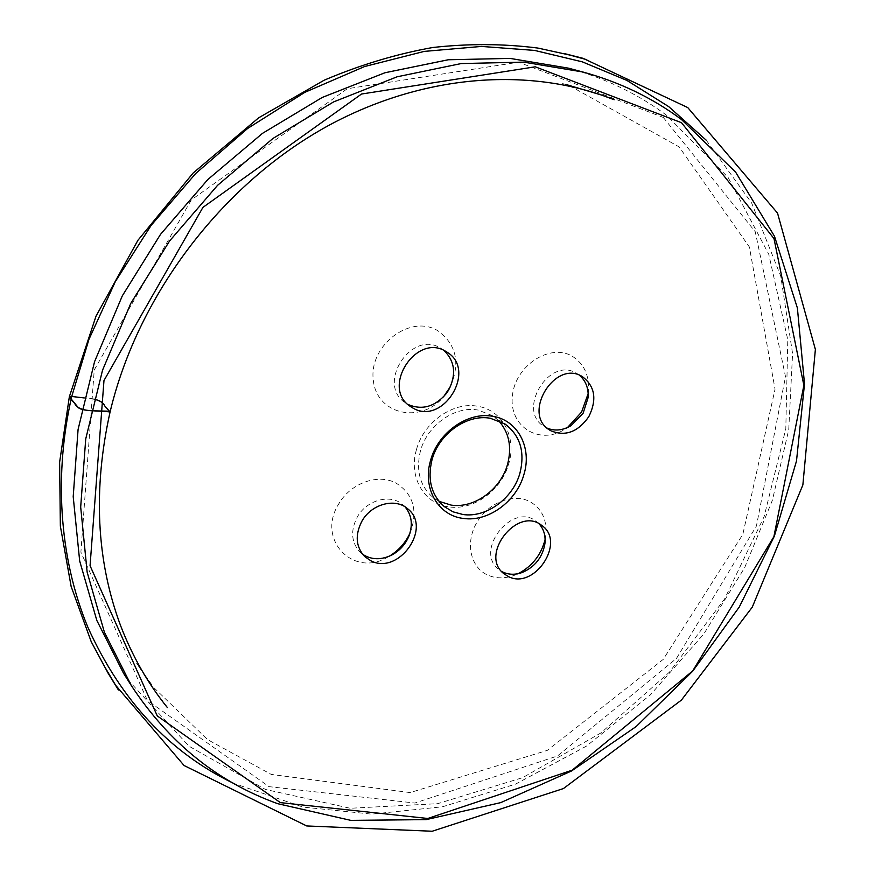 <?xml version="1.0" encoding="UTF-8"?>
<svg xmlns="http://www.w3.org/2000/svg" width="875" height="875" viewBox="0 0 875 875"><rect width="100%" height="100%" fill="white"/><g stroke="black" fill="none" stroke-linecap="round" stroke-linejoin="round"><path stroke-width="0.66" stroke-dasharray="4.38 3.28" d="M416.402 449.827C408.297 477.181 424.353 504.241 449.094 506.898C473.561 510.683 501.539 490.273 508.725 463.805C516.906 437.511 502.545 409.959 477.641 406.262C453.097 401.428 423.423 422.319 416.402 449.827M450.472 386.52C460.48 362.819 456.302 344.247 437.916 330.794C410.681 313.819 368.944 345.067 373.253 379.739C376.261 414.542 420.678 424.495 443.516 396.856M545.114 539.405L545.803 535.347C547.159 519.98 541.964 508.791 530.228 501.791C513.8 492.811 488.589 502.283 476.995 522.189C465.139 541.975 470.061 566.683 486.959 574.733C495.403 578.681 504.58 578.867 514.467 575.269L518.241 573.65M663.272 117.414L755.267 231.755L785.498 376.644L756.427 526.017L676.495 658.416L557.495 755.978L414.794 803.031L269.041 786.647L147.416 700.503L80.894 552.191L94.237 369.95L191.297 199.916L347.266 88.736L518.558 62.213L663.272 117.414M409.916 533.291L410.637 531.628C418.009 510.037 413.12 493.85 395.959 483.044C377.989 473.244 350.35 483.197 338.614 504.153C316.148 539.623 353.522 578.058 387.8 557.069L389.364 556.172M588.175 393.586L588.536 390.25C589.214 375.211 584.019 364.022 572.961 356.683C550.747 342.398 514.992 365.378 512.389 396.08C508.867 426.77 539.569 445.484 564.747 429.352L567.536 427.503M127.487 679.339L189.055 746.233L265.431 789.447L350.252 808.27L437.675 803.666L522.692 777.634L601.092 732.823L669.364 672.219L724.555 599.025L764.105 516.655L785.805 428.848L787.795 339.784L768.742 254.198L728.087 177.395L666.488 115.205C639.625 95.255 609.317 80.237 575.575 70.142M405.092 506.898L402.828 504.689C390.622 493.566 366.822 499.8 357.35 516.906C350.284 530.666 351.203 542.423 360.095 552.191L362.534 554.214M538.967 523.709L536.452 521.489C512.487 501.539 473.758 550.834 498.794 569.461L501.55 571.375M579.294 375.178L576.57 373.341C549.281 355.906 516.173 410.561 544.228 426.573L547.116 428.127M444.019 350.492L440.705 348.206C411.512 329.361 376.042 383.95 405.191 402.741L407.772 404.37M498.444 420.536L492.691 415.767L478.166 410.069C454.989 405.53 427.022 425.261 420.372 451.216C415.8 470.575 419.934 485.931 432.753 497.273L439.009 501.331M94.019 399.109L84.284 397.95C95.703 398.573 101.828 400.444 102.659 403.572L110.075 411.994M706.234 140.197L751.702 203.088L780.741 276.139L792.575 353.544L788.747 429.702L772.373 500.303L744.702 567.569L703.883 633.872L650.387 694.87L586.392 746.145L515.583 784.109L442.531 806.772L371.766 814.133L302.98 807.078L233.286 783.202M409.402 534.822L410.637 531.628M390.83 555.505L387.8 557.069M407.652 508.769L402.828 504.689M364.678 556.566L360.095 552.191M544.994 542.861L545.803 535.347M521.566 572.72L514.467 575.269M541.811 525.492L536.452 521.489M503.945 573.727L498.794 569.461M588.197 396.452L588.536 390.25M570.084 426.202L564.747 429.352M582.28 376.578L576.57 373.341M549.741 430.106L544.228 426.573M446.698 351.958L441.536 348.709M410.134 406.306L405.191 402.741M432.753 497.273L444.325 506.625M492.691 415.767L505.061 424.025M167.366 707.547L151.287 685.672L136.544 663.097L153.792 687.564L207.473 739.539L271.294 774.441L410.178 792.586L547.378 750.334L663.206 659.411L742.831 534.384L775.042 389.167L749.372 246.991L679.153 146.902L568.925 85.334L562.581 83.573L567.372 84.897"/><path stroke-width="1.31" d="M463.433 518.438C488.173 522.178 516.545 501.397 523.906 474.545C532.273 447.858 517.847 419.967 492.647 416.292C467.819 411.447 437.719 432.742 430.511 460.666C422.231 488.447 438.397 515.823 463.433 518.438M412.77 407.969L410.134 406.306C380.866 387.45 416.555 332.544 445.867 351.455L446.698 351.958C477.575 369.666 443.177 426.256 412.77 407.969M507.894 576.286L503.945 573.727C478.833 555.045 517.781 505.477 541.811 525.492C566.508 542.106 533.936 590.822 507.894 576.286M280.339 802.616L427.798 818.475L572.173 770.186L692.672 670.972L773.883 536.692L803.873 385.361L773.992 238.569L681.505 122.697L535.248 66.806L361.528 94.03L202.923 207.397L103.972 380.548L90.059 565.72L157.27 715.914L280.339 802.616M370.759 560.733L364.678 556.566C355.753 546.766 354.856 534.942 361.955 521.106C371.492 503.902 395.402 497.612 407.652 508.769C432.545 527.8 398.573 575.619 370.759 560.733M550.747 430.719L549.741 430.106C521.577 414.061 554.892 359.089 582.28 376.578C595.022 386.138 597.198 399.503 588.798 416.675C577.938 432.086 565.25 436.767 550.747 430.719M443.516 396.856L450.472 386.52M518.241 573.65C532.284 566.223 541.242 554.805 545.114 539.405M389.364 556.172C398.519 550.594 405.366 542.97 409.916 533.291M567.536 427.503L581.569 412.103L588.175 393.586M277.78 803.709C217.777 782.141 168.984 742.788 131.381 685.661L104.409 632.264L87.15 572.163L80.686 507.041L85.728 438.955L102.517 370.234L130.758 303.406L169.586 240.975L217.602 185.303L272.978 138.436L333.572 101.916L397.064 76.803L461.158 63.569L523.666 62.125L582.684 71.958C619.555 82.042 652.466 97.891 681.428 119.481L735.634 172.145L774.473 236.228L797.387 307.989L804.508 383.972L796.502 460.983L774.342 536.189L739.266 607.053L692.672 671.223L636.147 726.556L571.484 771.006L500.708 802.627L426.234 819.613L350.842 820.378L277.78 803.709M575.575 70.142L568.542 68.173L510.103 58.406L448.262 59.763L384.934 72.756L322.241 97.442L262.456 133.372L207.856 179.506L160.541 234.325L122.325 295.827L94.555 361.692L78.083 429.461L73.205 496.661L79.68 560.995L96.819 620.419L123.55 673.291L127.487 679.339M362.534 554.214C371.525 560.055 381.467 560.219 392.361 554.717C399.897 550.452 405.377 544.348 408.789 536.419C413.077 525.011 411.841 515.178 405.092 506.898M501.55 571.375L502.731 572.009C508.747 574.853 515.309 574.984 522.397 572.414C535.008 566.869 542.511 557.298 544.906 543.725C545.759 535.653 543.78 528.981 538.967 523.709M547.116 428.127C554.848 431.277 562.822 430.456 571.036 425.644L583.122 413.241L588.142 397.545C588.623 388.041 585.681 380.581 579.294 375.178M407.772 404.37C421.958 410.506 434.787 406.919 446.272 393.597L448.503 390.294C456.52 374.631 455.033 361.364 444.019 350.492M431.944 460.064C438.725 433.803 467.02 413.766 490.416 418.294L505.061 424.025C520.231 435.597 525.186 451.981 519.925 473.167C513.002 498.477 486.238 518.066 462.919 514.5L453.009 511.82L444.325 506.625C431.397 495.195 427.273 479.675 431.944 460.064M439.009 501.331L451.194 505.116C474.294 508.703 500.752 489.409 507.544 464.384C512.105 446.939 509.064 432.327 498.444 420.536M233.286 783.202C169.597 752.434 121.198 700.612 88.08 627.747C58.188 556.172 54.403 471.636 71.728 396.473L84.284 397.95L71.728 396.473C70.383 398.191 71.4 400.509 74.78 403.408C75.917 407.105 81.55 410.802 95.539 410.889L109.364 411.184L104.727 405.923C103.775 403.003 100.209 400.728 94.019 399.109M567.372 84.897L601.398 95.003L614.184 99.728C532.405 67.277 427.908 73.15 332.686 123.298C225.302 180.184 138.458 292.589 110.075 411.994C100.166 410.572 82.327 411.589 78.225 407.542L69.344 396.758L71.728 396.473L88.933 339.412L115.336 281.597L151.123 225.4L195.727 173.48L247.691 128.428L304.839 92.334L364.591 66.533L424.277 51.395L481.534 46.43L534.548 50.411L582.334 61.852L626.938 80.434L668.773 106.673L706.234 140.197M582.684 71.958L568.542 68.173M131.381 685.661L123.55 673.291M408.789 536.419L409.402 534.822M392.361 554.717L390.83 555.505M544.906 543.725L544.994 542.861M522.397 572.414L521.566 572.72M588.142 397.545L588.197 396.452M571.036 425.644L570.084 426.202M448.503 390.294L448.798 389.55M446.272 393.597L445.703 394.144M69.344 396.758L96.02 316.159L137.933 240.286L193.113 173.042L258.738 117.753L324.231 80.172C360.095 64.936 396.211 54.053 432.578 47.523C468.705 43.498 503.814 43.673 537.895 48.07L570.872 55.289L586.786 59.686L564.091 53.506L583.045 58.319L687.761 107.581L777.536 213.117L815.38 349.42L802.867 484.958L752.27 607.163L681.417 700.098L563.445 788.55L432.173 831.25L306.709 825.945L184.078 765.527L115.412 685.005L104.322 666.181L118.431 690.003L108.248 673.444L91.263 641.812L71.138 586.469L60.353 526.083L59.62 462.219L69.344 396.758M110.075 411.994C92.925 489.409 96.414 560.602 120.553 625.559C132.366 656.25 147.963 683.583 167.366 707.547"/></g></svg>
